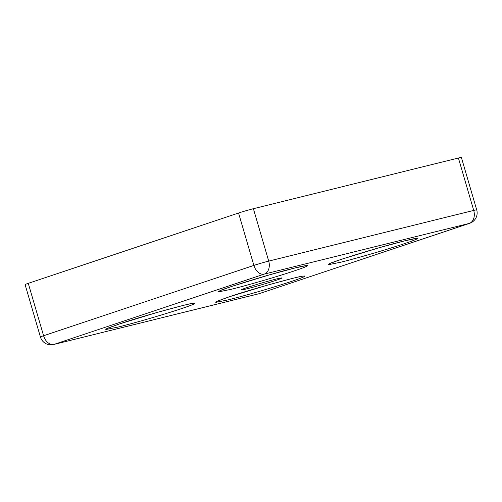 <?xml version="1.0" encoding="UTF-8"?>
<svg xmlns="http://www.w3.org/2000/svg" width="502" height="502" viewBox="0 0 502 502"><rect width="100%" height="100%" fill="white"/><g stroke="black" fill="none" stroke-linecap="round" stroke-linejoin="round"><path stroke-width="0.75" d="M182.301 305.649L157.251 312.395L119.269 324.016L107.98 328.101C105.872 328.992 105.276 329.45 106.179 329.475L118.466 326.99A46.441 1.864 163.7 0 0 181.504 308.623A46.441 1.864 163.7 0 0 182.301 305.649M294.963 267.98L269.907 274.726L231.924 286.347L220.635 290.432C218.527 291.323 217.931 291.781 218.834 291.806L231.121 289.321A46.441 1.864 163.7 0 0 294.159 270.954A46.441 1.864 163.7 0 0 294.963 267.98M404.788 240.822L379.732 247.574L341.749 259.189L330.467 263.274C328.358 264.171 327.756 264.629 328.666 264.654L340.952 262.169A46.441 1.864 163.7 0 0 403.991 243.803A46.441 1.864 163.7 0 0 404.788 240.822M292.133 278.491L267.077 285.243L229.094 296.858L217.812 300.943C215.703 301.84 215.101 302.298 216.011 302.323L228.297 299.838A46.441 1.864 163.7 0 0 291.336 281.471A46.441 1.864 163.7 0 0 292.133 278.491M247.53 287.395A21.034 0.847 163.7 0 0 241.443 289.773A21.034 0.847 163.7 0 0 253.516 287.081A21.034 0.847 163.7 0 0 275.723 280.423A21.034 0.847 163.7 0 0 281.791 277.976A21.034 0.847 163.7 0 0 268.99 280.944A21.034 0.847 163.7 0 0 247.53 287.395M469.282 223.409A10.925 7.906 -103.9 0 0 471.704 221.878A10.925 7.906 -103.9 0 0 473.725 210.42L268.708 261.103A10.925 7.906 76.1 0 1 266.688 272.561A10.925 7.906 76.1 0 1 264.265 274.092A10.925 7.53 -108.5 0 1 255.612 269.304A10.925 7.53 -108.5 0 1 253.88 265.426L43.586 335.738A10.925 7.53 71.5 0 0 53.978 344.41A10.925 7.906 76.1 0 1 53.532 344.535L258.549 293.852A10.925 7.906 -103.9 0 0 258.988 293.72A10.925 7.53 71.5 0 0 259.39 293.607L469.684 223.29A10.925 7.53 -108.5 0 1 469.282 223.409L258.988 293.72L53.978 344.41L264.265 274.092L469.282 223.409M253.391 208.707L268.708 261.103A10.925 0.439 163.7 0 0 253.88 265.426L238.557 213.024A10.925 0.439 -16.3 0 1 253.391 208.707L458.401 158.017L473.725 210.42A10.925 0.439 163.7 0 1 476.705 209.861L461.382 157.465A10.925 0.439 163.7 0 0 458.401 158.017M40.424 336.999L25.1 284.596A10.925 0.439 -16.3 0 1 28.269 283.341L43.586 335.738A10.925 0.439 163.7 0 0 40.518 336.905A10.925 0.439 163.7 0 0 40.424 336.999A10.925 10.925 0 0 0 53.532 344.535M28.269 283.341L238.557 213.024M469.684 223.29A10.925 10.925 0 0 0 474.522 220.033A10.925 7.969 -139.5 0 1 471.704 221.878M193 303.384C194.374 302.066 143.334 315.695 119.47 323.953L107.516 328.383M220.171 290.714C218.263 290.313 270.898 273.646 294.737 268.043L305.649 265.715M330.002 263.563C328.095 263.161 380.723 246.495 404.568 240.891L415.48 238.563M302.832 276.232C304.206 274.914 253.165 288.537 229.295 296.801L217.353 301.225M474.522 220.033A10.925 10.925 0 0 0 476.705 209.861M258.549 293.852A10.925 10.925 0 0 0 259.39 293.607"/></g></svg>
